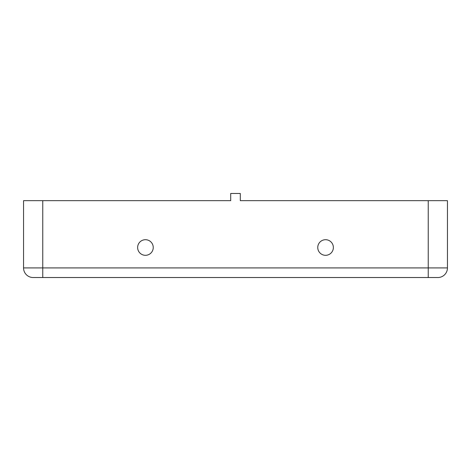 <?xml version="1.0" encoding="UTF-8"?>
<svg xmlns="http://www.w3.org/2000/svg" width="471" height="471" viewBox="0 0 471 471"><rect width="100%" height="100%" fill="white"/><g stroke="black" fill="none" stroke-linecap="round" stroke-linejoin="round"><path stroke-width="0.71" d="M325.561 239.704A7.807 7.807 180 0 0 317.76 247.51A7.807 7.807 180 0 0 325.561 255.311A7.807 7.807 180 0 0 333.368 247.51A7.807 7.807 180 0 0 325.561 239.704A7.807 7.807 180 0 1 333.368 247.51A7.807 7.807 180 0 1 325.561 255.311M145.439 239.704A7.807 7.807 180 0 0 137.632 247.51A7.807 7.807 180 0 0 145.439 255.311A7.807 7.807 180 0 0 153.24 247.51A7.807 7.807 180 0 0 145.439 239.704A7.807 7.807 180 0 1 153.24 247.51A7.807 7.807 180 0 1 145.439 255.311M437.724 277.531L437.842 277.531A9.608 9.608 0 0 0 447.45 267.922L447.45 200.675L240.304 200.675L240.304 193.469L230.696 193.469L240.304 193.469M230.696 193.469L230.696 200.675L23.55 200.675L23.55 267.922L23.55 200.675M437.842 277.531L33.158 277.531A9.608 9.608 0 0 1 23.55 267.922A9.608 9.608 0 0 0 33.158 277.531M428.239 277.531L428.239 267.922L447.45 267.922L447.45 200.675M42.761 277.531L42.761 267.922L428.239 267.922L428.239 200.675M42.761 200.675L42.761 267.922L23.55 267.922"/></g></svg>

